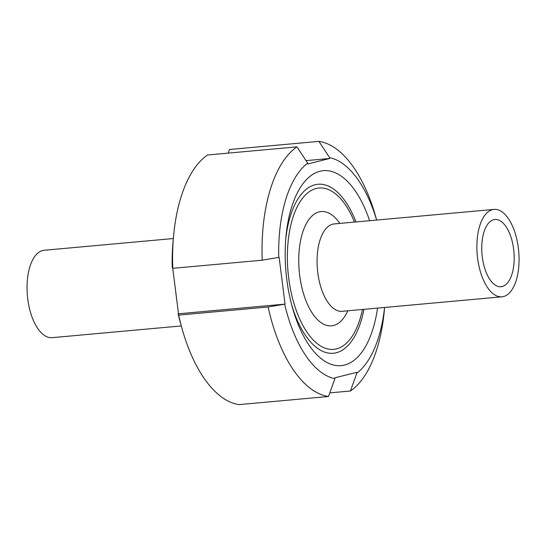 <?xml version="1.0" encoding="UTF-8"?>
<svg xmlns="http://www.w3.org/2000/svg" width="546" height="546" viewBox="0 0 546 546"><rect width="100%" height="100%" fill="white"/><g stroke="black" fill="none" stroke-linecap="round" stroke-linejoin="round"><path stroke-width="0.82" d="M181.286 325.935L52.109 337.667A43.878 20.809 -95.2 0 1 27.58 297.461A43.878 20.809 -95.2 0 1 42.656 250.525A43.878 20.809 -95.2 0 1 44.171 250.266L173.341 238.534M172.754 268.332A128.262 60.831 -95.2 0 1 173.553 236.247L172.993 242.39A111.384 52.826 -95.2 0 0 172.208 267.103L172.754 268.332L262.21 260.203L279.136 257.33L285.046 304.115L268.12 306.988L178.665 315.11L178.119 313.889L178.508 313.786L172.761 268.332M285.046 304.115L178.508 313.786M178.119 313.889A111.384 52.826 -95.2 0 0 180.241 322.201L181.9 328.146A128.262 60.831 -95.2 0 0 239.046 404.62L328.501 396.498L334.889 378.671L334.787 377.839L356.729 372.345L356.831 373.177L350.443 390.997L329.798 392.874M228.153 153.126L229.456 149.502L318.905 141.38A128.262 60.831 -95.2 0 1 376.058 217.854L376.672 220.065M181.9 328.146A128.262 60.831 -95.2 0 1 178.665 315.11M173.553 236.247A128.262 60.831 -95.2 0 1 207.514 155.003L296.963 146.874A128.262 60.831 -95.2 0 0 262.21 260.203M384.609 307.466L384.404 309.753A128.262 60.831 -95.2 0 1 350.443 390.997M328.501 396.498A128.262 60.831 -95.2 0 1 268.12 306.988M318.905 141.38L329.607 157.651A111.384 52.826 -95.2 0 1 376.631 220.072M384.575 307.466A111.384 52.826 -95.2 0 1 356.831 373.177M334.889 378.671A111.384 52.826 -95.2 0 1 284.657 304.211M278.747 257.425A111.384 52.826 -95.2 0 1 307.664 163.145L296.963 146.874M329.607 157.651L329.709 158.483L307.767 163.977L307.664 163.145M377.545 308.108A97.884 46.424 -95.2 0 1 338.854 365.731A97.884 46.424 -95.2 0 1 292.294 307.145A97.884 46.424 -95.2 0 1 285.927 237.012A97.884 46.424 -95.2 0 1 320.004 171.253A97.884 46.424 -95.2 0 1 369.608 220.707M329.709 158.483L306.013 160.633M285.715 239.482A84.855 40.247 -95.2 0 1 315.035 184.753A84.855 40.247 -95.2 0 1 317.977 184.255A84.855 40.247 -95.2 0 1 355.985 221.942M363.923 309.343A84.855 40.247 -95.2 0 1 333.326 353.269A84.855 40.247 -95.2 0 1 291.646 304.757M354.518 222.079A81.006 38.418 84.8 0 0 340.765 198.86A81.006 38.418 84.8 0 0 292.595 218.543A81.006 38.418 84.8 0 0 302.184 324.112A81.006 38.418 84.8 0 0 353.112 334.794A81.006 38.418 84.8 0 0 362.462 309.48M493.755 219.69A33.756 16.011 -95.2 0 1 494.922 219.492A33.756 16.011 -95.2 0 1 513.916 251.658A33.756 16.011 -95.2 0 1 501.03 286.725A33.756 16.011 -95.2 0 1 482.159 255.794A33.756 16.011 -95.2 0 1 493.755 219.69M492.485 209.664A43.878 20.809 -95.2 0 1 494.007 209.405A43.878 20.809 -95.2 0 1 518.7 251.228A43.878 20.809 -95.2 0 1 501.945 296.806A43.878 20.809 -95.2 0 1 477.409 256.6A43.878 20.809 -95.2 0 1 492.485 209.664M347.761 310.81A57.385 27.211 -95.2 0 1 303.187 292.547A57.385 27.211 -95.2 0 1 319.151 211.889A57.385 27.211 -95.2 0 1 339.824 223.41M342.103 311.329A43.878 20.809 -95.2 0 1 317.595 271.082A43.878 20.809 -95.2 0 1 332.678 224.181A43.878 20.809 -95.2 0 1 334.2 223.921L334.138 223.928M342.083 311.329L501.945 296.806M494.007 209.405L334.193 223.921"/></g></svg>
